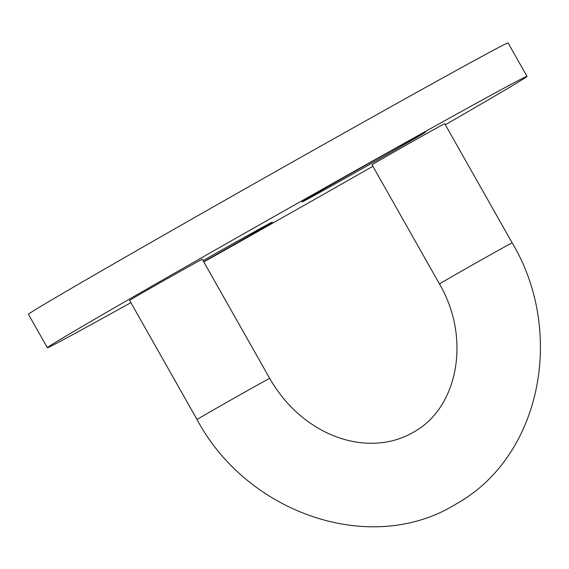 <?xml version="1.0" encoding="UTF-8"?>
<svg xmlns="http://www.w3.org/2000/svg" width="569" height="569" viewBox="0 0 569 569"><rect width="100%" height="100%" fill="white"/><g stroke="black" fill="none" stroke-linecap="round" stroke-linejoin="round"><path stroke-width="0.85" d="M203.048 260.602A70.976 0.647 -29.5 0 1 272.402 222.095A70.976 0.647 -29.5 0 1 264.87 226.725A70.976 0.647 -29.5 0 1 203.681 261.726M417.959 136.724A70.976 0.647 -29.5 0 1 348.349 176.468A70.976 0.647 -29.5 0 1 301.954 201.988A70.976 0.647 -29.5 0 1 309.493 197.365A70.976 0.647 -29.5 0 1 378.556 157.926A70.976 0.647 -29.5 0 1 425.491 132.093A70.976 0.647 -29.5 0 1 417.959 136.724M444.745 123.708A41.75 0.384 150.5 0 0 417.297 138.815A41.75 0.384 150.5 0 0 376.507 162.101A41.75 0.384 150.5 0 0 372.076 164.825L439.503 284.002A41.75 0.384 -29.5 0 1 443.934 281.278A41.75 0.384 -29.5 0 1 484.724 257.992A41.75 0.384 -29.5 0 1 512.171 242.885L444.745 123.708M134.056 297.658A41.75 0.384 -29.5 0 1 174.839 274.372A41.75 0.384 -29.5 0 1 202.294 259.265L269.72 378.442A41.75 0.384 150.5 0 0 242.266 393.549A41.75 0.384 150.5 0 0 201.483 416.842A41.75 0.384 150.5 0 0 197.045 419.559L129.618 300.382A41.75 0.384 -29.5 0 1 134.056 297.658M445.342 124.753A275.545 2.525 150.5 0 0 497.733 94.326A275.545 2.525 150.5 0 0 527.001 76.36A275.545 2.525 150.5 0 0 345.824 176.056A275.545 2.525 150.5 0 0 76.63 329.764A275.545 2.525 150.5 0 0 47.362 347.73A275.545 2.525 150.5 0 0 130.906 302.651M527.001 76.36L508.089 42.931A275.545 2.525 150.5 0 0 326.912 142.627A275.545 2.525 150.5 0 0 57.718 296.342A275.545 2.525 150.5 0 0 28.45 314.301L47.362 347.73M203.802 261.932A275.545 2.525 150.5 0 0 372.894 166.269M439.503 284.002C471.516 338.818 457.554 408.023 413.855 431.992C400.035 440.122 384.424 443.856 367.019 443.187C353.193 442.561 339.359 438.877 325.525 432.141C302.352 420.512 283.753 402.617 269.72 378.442M512.171 242.885C565.629 332.268 541.176 456.658 456.174 503.978C371.401 556.674 247.266 513.821 197.045 419.559"/></g></svg>
